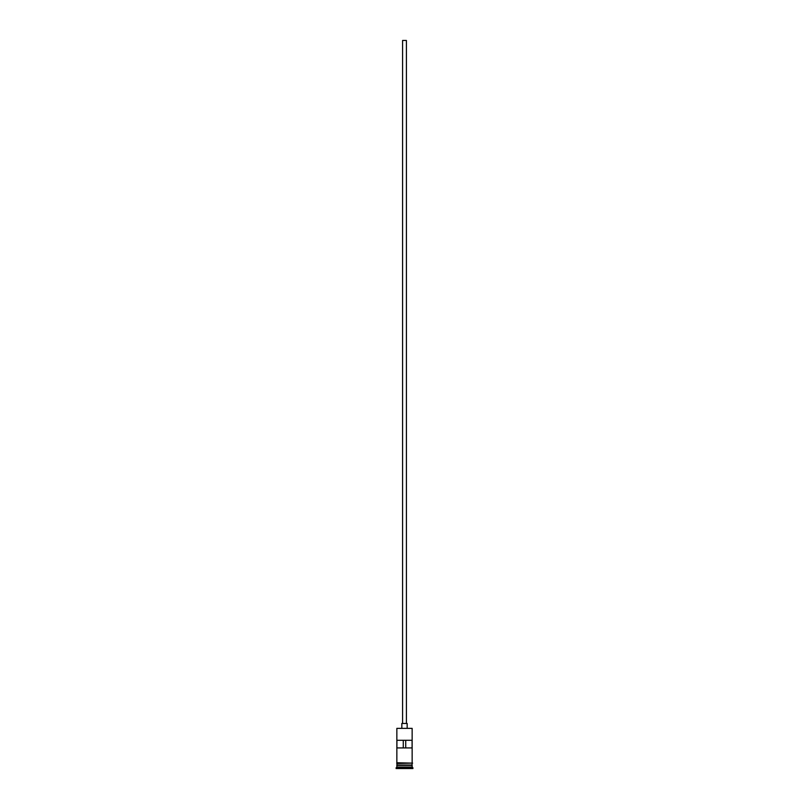 <?xml version="1.0" encoding="UTF-8"?>
<svg xmlns="http://www.w3.org/2000/svg" width="809" height="809" viewBox="0 0 809 809"><rect width="100%" height="100%" fill="white"/><g stroke="black" fill="none" stroke-linecap="round" stroke-linejoin="round"><path stroke-width="1.21" d="M396.855 728.363L412.145 728.363L396.855 728.363L396.855 762.745M402.589 723.468L402.589 40.45L406.411 40.45L406.411 723.468M401.83 728.06L401.83 723.468L407.17 723.468L407.17 728.06M397.017 765.344L411.983 765.344M396.855 763.504L397.017 765.193M412.145 763.504L411.983 765.193M412.145 765.496L412.145 767.023L396.855 767.023L396.097 768.55L412.903 768.55L412.903 767.781L396.097 767.781M412.145 767.023L412.903 767.781M412.084 747.921L412.084 740.286L396.916 740.286L396.916 747.921L412.084 747.921M412.145 728.363L412.145 762.745M412.145 765.031L396.855 765.031M396.855 765.496L396.855 767.023M396.784 762.745L412.6 763.13L396.784 763.504L396.784 762.745M403.276 747.921L403.276 740.286M405.724 740.286L405.724 747.921"/></g></svg>
